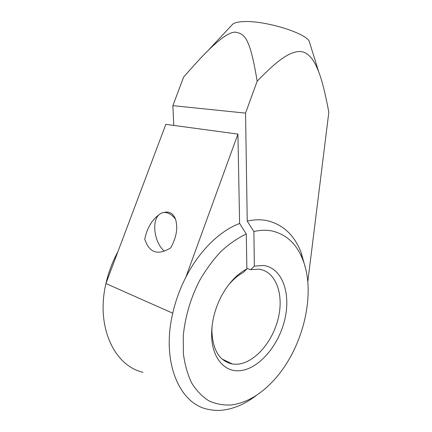 <?xml version="1.0" encoding="UTF-8"?>
<svg xmlns="http://www.w3.org/2000/svg" width="432" height="432" viewBox="0 0 432 432"><rect width="100%" height="100%" fill="white"/><g stroke="black" fill="none" stroke-linecap="round" stroke-linejoin="round"><path stroke-width="0.65" d="M307.778 281.891L328.828 112.288C325.42 93.901 322.078 80.509 318.8 72.106C313.508 57.872 306.774 51.014 298.598 51.527C289.656 52.423 279.153 58.401 257.164 81.205C249.988 37.552 244.723 33.955 235.683 32.189C230.126 31.73 220.849 37.919 207.862 50.749C201.944 56.56 193.86 65.356 183.595 77.15L172.876 105.646L245.549 113.125L247.234 221.13C254.205 219.542 260.788 219.37 266.981 220.622C282.971 224.451 294.349 235.067 301.115 252.472L305.294 267.435M231.644 25.337L232.972 23.917C234.986 22.561 238.626 21.789 243.891 21.6C265.01 20.423 305.948 33.048 309.231 41.386L309.809 43.238M247.234 221.13L253.897 231.557C260.107 230.072 265.982 229.846 271.528 230.872C286.119 234.117 296.536 243.707 302.778 259.643C316.85 294.764 302.26 351.772 271.215 382.995C258.736 395.717 245.435 403.045 231.32 404.984C223.457 405.389 216.005 404.023 208.964 400.88C202.306 396.695 196.571 390.776 191.759 383.13C187.618 374.571 184.82 364.716 183.368 353.57L183.265 335.783C185.144 316.742 190.577 298.355 199.557 280.627C205.967 269.53 213.154 259.751 221.119 251.289C229.354 243.772 237.751 238.016 246.305 234.036L239.609 223.474L237.924 134.093L165.834 124.346L117.914 251.699C112.455 261.781 108.459 272.398 105.926 283.549L117.914 251.699M256.975 394.934C246.116 403.488 234.884 408.532 223.285 410.071C218.074 410.686 213.008 410.438 208.084 409.32C179.393 404.055 161.158 361.789 172.746 313.205C175.619 300.694 179.977 288.716 185.814 277.279C199.384 250.641 220.018 230.78 239.609 223.474M142.997 372.303C114.367 365.888 95.704 326.759 105.926 283.549L172.746 313.205M170.716 247.865C164.16 251.867 158.728 253.103 154.418 251.564C150.125 249.998 146.902 245.84 144.747 239.101C147.047 228.112 151.897 219.91 159.295 214.499C160.909 213.1 162.756 212.425 164.846 212.468L167.098 212.819C170.089 213.694 172.892 215.811 175.516 219.17C178.097 227.799 176.499 237.368 170.716 247.865M163.166 212.593L166.568 212.015L168.95 212.333C171.925 213.203 174.112 215.482 175.516 219.17M212.085 326.03L211.891 330.944C212.722 350.255 219.591 361.287 232.486 364.03L236.817 364.262C254.356 363.42 272.927 341.739 278.37 317.822C284.035 293.917 275.724 271.166 258.763 269.163L250.749 269.687L254.335 266.117L263.531 265.502C282.139 267.862 291.065 292.988 284.834 319.275C278.834 345.578 258.552 369.581 239.225 370.748C223.857 372.001 211.432 356.864 211.621 334.06C211.75 321.241 214.963 308.686 221.26 296.395C228.312 283.343 236.844 274.19 246.866 268.936L243.292 272.527C237.854 275.4 232.767 279.758 228.031 285.601M246.856 268.402L250.749 269.687M246.866 268.936L246.305 234.036M164.246 251.062C154.364 242.8 151.292 220.838 159.295 214.499M253.897 231.557L254.335 266.117M173.772 125.42L172.876 105.646M245.549 113.125L257.164 81.205M185.814 277.279L237.924 134.093M232.972 23.917L207.862 50.749M211.891 330.944L211.621 334.06M232.486 364.03L222.016 359.003M166.568 212.015L164.846 212.468M302.778 259.643L301.115 252.472M309.231 41.386L318.8 72.106"/></g></svg>
